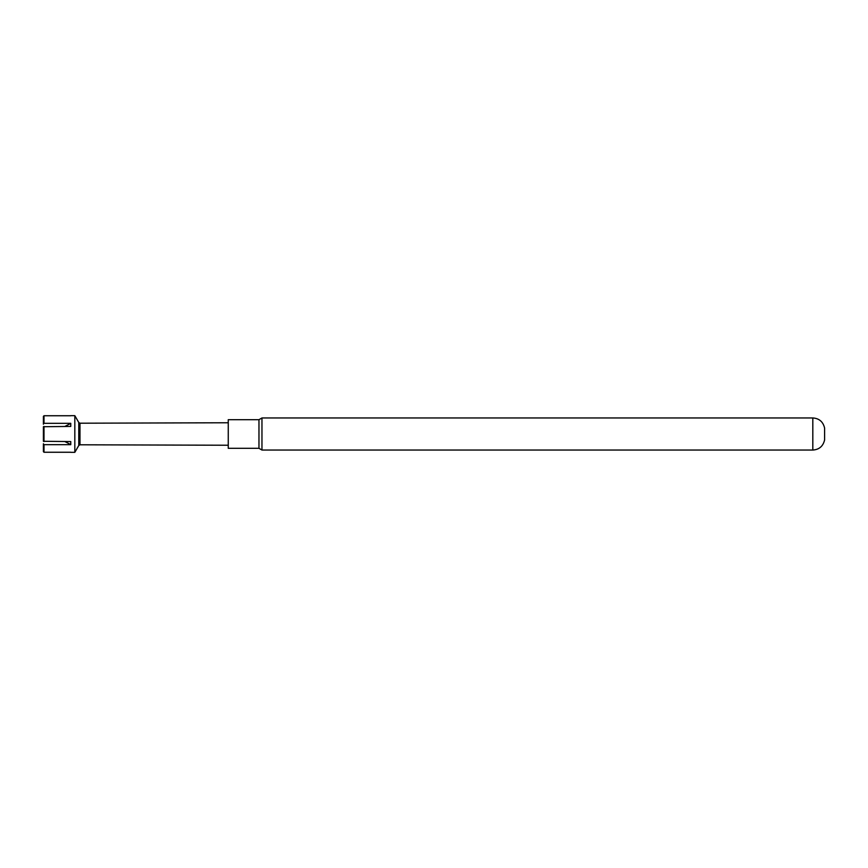 <?xml version="1.0" encoding="UTF-8"?>
<svg xmlns="http://www.w3.org/2000/svg" width="868" height="868" viewBox="0 0 868 868"><rect width="100%" height="100%" fill="white"/><g stroke="black" fill="none" stroke-linecap="round" stroke-linejoin="round"><path stroke-width="1.3" d="M812.817 417.964C819.153 418.376 823.081 421.739 824.6 428.054L824.6 439.946C823.081 446.26 819.153 449.624 812.817 450.036L261.962 450.036L261.962 417.964L812.817 417.964L812.817 450.036M258.968 448.311L228.262 448.311L228.262 419.689L258.968 419.689L258.968 448.311L261.962 450.036M228.262 445.241L79.975 444.796L78.782 445.479L74.822 452.336L70.829 452.336M79.975 444.796L79.975 423.204L78.782 422.521L74.822 415.663L74.822 452.336M79.975 423.204L228.262 422.759M70.829 415.663L74.822 415.663M43.4 426.72L43.997 426.427L43.997 441.573L43.4 441.28L43.4 426.72L70.753 426.427L70.753 423.324L43.997 423.324L43.997 415.75L70.753 415.75M43.4 424.224L43.4 416.347L43.997 415.75L43.4 416.347M43.4 443.776L43.997 444.676L70.753 444.676L70.753 441.573L43.4 441.28M43.997 444.676L43.997 452.25L43.4 451.653L43.4 444.373M43.4 451.653L43.997 452.25L70.753 452.25M43.4 423.627L43.997 423.324M78.782 422.521L78.782 445.479M64.861 426.427A93.907 46.959 180 0 0 70.753 423.324M64.861 441.573A93.907 46.959 180 0 1 70.753 444.676M258.968 419.689L261.962 417.964"/></g></svg>
